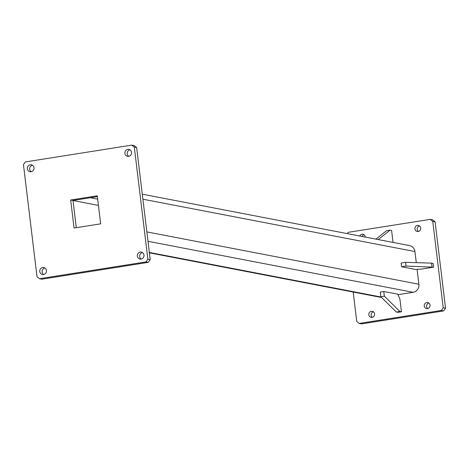 <?xml version="1.0" encoding="UTF-8"?>
<svg xmlns="http://www.w3.org/2000/svg" width="469" height="469" viewBox="0 0 469 469"><rect width="100%" height="100%" fill="white"/><g stroke="black" fill="none" stroke-linecap="round" stroke-linejoin="round"><path stroke-width="0.7" d="M39.519 278.733L41.852 279.184L148.28 262.364L150.215 259.674L136.643 147.553L134.146 145.566L131.807 145.114L134.31 147.102L147.876 259.228L145.941 261.913L39.519 278.733L37.016 276.745L23.45 164.625L25.385 161.934L131.807 145.114M76.295 227.688L73 200.462L97.364 196.611M141.198 259.087A3.553 3.347 100.9 0 1 142.453 252.574M43.646 274.506A3.553 3.347 100.9 0 1 44.901 267.992M31.206 171.724A3.553 3.347 100.9 0 1 32.461 165.211M128.764 156.306A3.553 3.347 100.9 0 1 130.019 149.793M70.667 200.011L97.271 195.808L100.665 223.836L74.055 228.045L70.667 200.011L73 200.462M140.237 252.099A3.553 3.347 100.9 0 1 143.942 256.238A3.553 3.347 100.9 0 1 137.311 255.552A3.553 3.347 100.9 0 1 140.237 252.099M42.679 267.523A3.553 3.347 100.9 0 1 46.39 271.657A3.553 3.347 100.9 0 1 39.754 270.971A3.553 3.347 100.9 0 1 42.679 267.523M31.089 171.748A3.553 3.347 100.9 0 1 27.384 167.609A3.553 3.347 100.9 0 1 34.014 168.295A3.553 3.347 100.9 0 1 31.089 171.748M128.647 156.329A3.553 3.347 100.9 0 1 124.936 152.191A3.553 3.347 100.9 0 1 131.572 152.876A3.553 3.347 100.9 0 1 128.647 156.329M134.31 147.102L136.643 147.553M147.876 259.228L150.215 259.674M145.941 261.913L148.28 262.364M381.373 297.282A7.099 6.689 100.9 0 1 379.867 297.176L149.382 252.826M417.099 269.364L418.899 284.249A7.099 6.689 100.9 0 1 413.095 292.31L398.011 294.69M142.289 194.178L409.63 245.621A7.099 6.689 100.9 0 1 414.942 251.548L416.29 262.663M353.186 292.046L356.745 321.447L359.242 323.434L441.282 310.466L443.217 307.781L432.758 221.35L430.255 219.369L348.221 232.331L347.289 233.626M430.255 219.369L432.594 219.814L435.091 221.802L445.55 308.233L443.615 310.918L361.581 323.886L359.242 323.434M365.275 237.091A3.078 2.902 -79.1 0 0 359.729 236.024M374.584 313.867A3.078 2.902 -79.1 0 0 368.851 313.779A3.078 2.902 -79.1 0 0 371.12 317.349A3.078 2.902 -79.1 0 0 374.584 313.867M424.246 306.017A3.078 2.902 -79.1 0 0 429.973 306.11A3.078 2.902 -79.1 0 0 427.71 302.54A3.078 2.902 -79.1 0 0 424.246 306.017M414.918 228.931A3.078 2.902 -79.1 0 0 420.646 229.024A3.078 2.902 -79.1 0 0 418.383 225.454A3.078 2.902 -79.1 0 0 414.918 228.931M364.067 234.705A3.078 2.902 -79.1 0 0 362.068 236.47M373.4 311.791A3.078 2.902 -79.1 0 0 372.339 317.302M428.824 303.033A3.078 2.902 -79.1 0 0 427.769 308.543M419.497 225.947A3.078 2.902 -79.1 0 0 418.436 231.457M445.55 308.233L443.217 307.781M435.091 221.802L432.758 221.35M443.615 310.918L441.282 310.466M380.799 296.719L380.23 292.046L383.777 291.483L397.794 294.18L399.916 299.152L401.441 311.768L399.887 311.469L384.346 296.156L380.799 296.719L396.34 312.026L399.887 311.469M384.346 296.156L383.777 291.483M401.441 311.768L397.894 312.325L396.34 312.026M406.013 266.07L401.575 266.767L415.593 269.464L421.584 269.065L433.555 267.172L406.013 266.07L405.556 262.329L401.124 263.033L401.575 266.767M433.555 267.172L433.104 263.437L431.544 263.132L405.556 262.329M431.544 263.132L431.996 266.873M393.051 242.432L391.603 230.478L390.05 230.173L386.503 230.736L375.921 239.137M390.05 230.173L378.207 239.577M381.121 297.035L149.335 252.433M98.431 205.404L73.006 200.509M97.675 199.143L90.312 197.725M413.095 292.31L147.987 241.295M418.899 284.249L146.85 231.897M414.942 251.548L142.893 199.196"/></g></svg>

